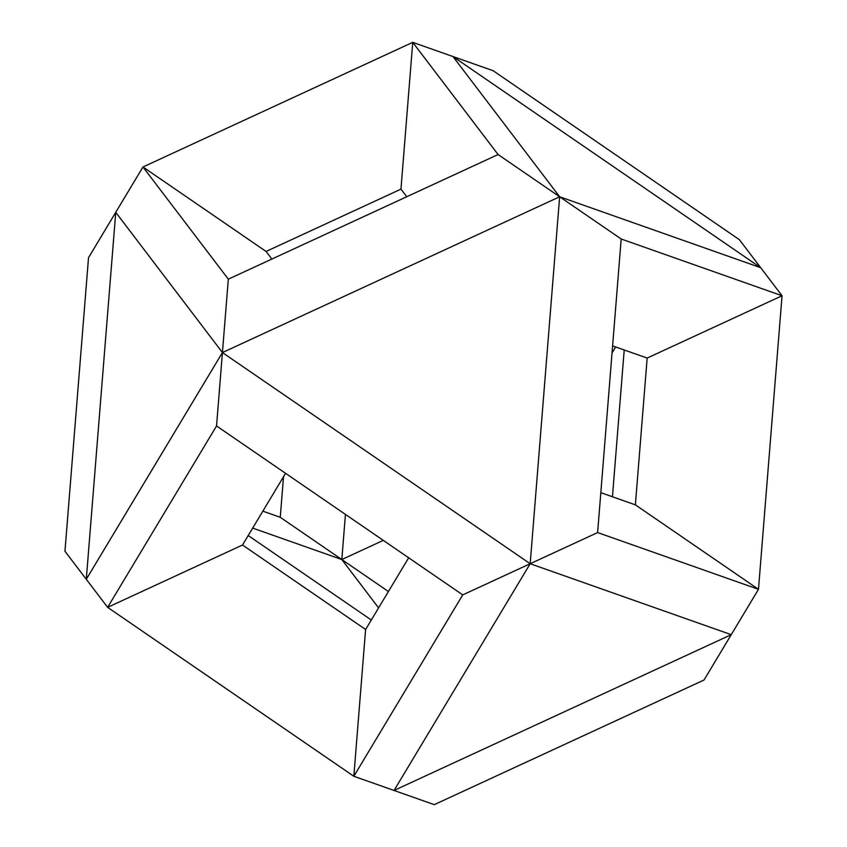 <?xml version="1.0" encoding="UTF-8"?>
<svg xmlns="http://www.w3.org/2000/svg" width="847" height="847" viewBox="0 0 847 847"><rect width="100%" height="100%" fill="white"/><g stroke="black" fill="none" stroke-linecap="round" stroke-linejoin="round"><path stroke-width="1.27" d="M647.161 358.069L782.046 295.751L621.19 239.002L559.645 196.769L760.712 267.705L782.046 295.751L758.478 589.321L731.247 634.668L530.18 563.731L597.622 532.572L758.478 589.321L635.377 504.854L647.161 358.069L612.614 345.883M739.367 239.659L760.712 267.705L452.954 56.537L493.166 70.725L739.367 239.659M704.026 680.014L731.247 634.668L394.046 790.463L434.257 804.65L704.026 680.014M597.622 532.572L621.19 239.002M559.645 196.769L530.18 563.731L394.046 790.463L353.834 776.276L462.737 594.89L530.18 563.731L222.433 352.564L559.645 196.769L452.954 56.537L412.743 42.35L498.089 154.535L559.645 196.769M612.445 496.766L624.218 349.98M600.83 492.668L635.377 504.854M615.653 346.952L612.042 352.977M406.751 196.737L400.959 189.135L412.743 42.35L142.974 166.986L115.753 212.332L222.433 352.564L228.319 279.171L498.089 154.535M408.667 557.792L365.608 629.49L353.834 776.276L107.633 607.341L86.288 579.295L222.433 352.564L216.546 425.956L462.737 594.89M228.319 279.171L142.974 166.986L266.074 251.453L400.959 189.135M388.413 591.513L341.817 559.539L378.588 607.881M345.438 514.404L341.817 559.539L383.289 540.375M216.546 425.956L107.633 607.341L242.517 545.023L365.608 629.49M88.522 257.679L115.753 212.332L86.288 579.295L64.954 551.249L88.522 257.679M371.314 619.993L248.213 535.526M283.523 476.723L280.262 517.305L341.817 559.539L252.681 528.094M271.866 259.055L266.074 251.453M285.566 473.325L242.517 545.023M262.845 511.154L280.262 517.305"/></g></svg>
